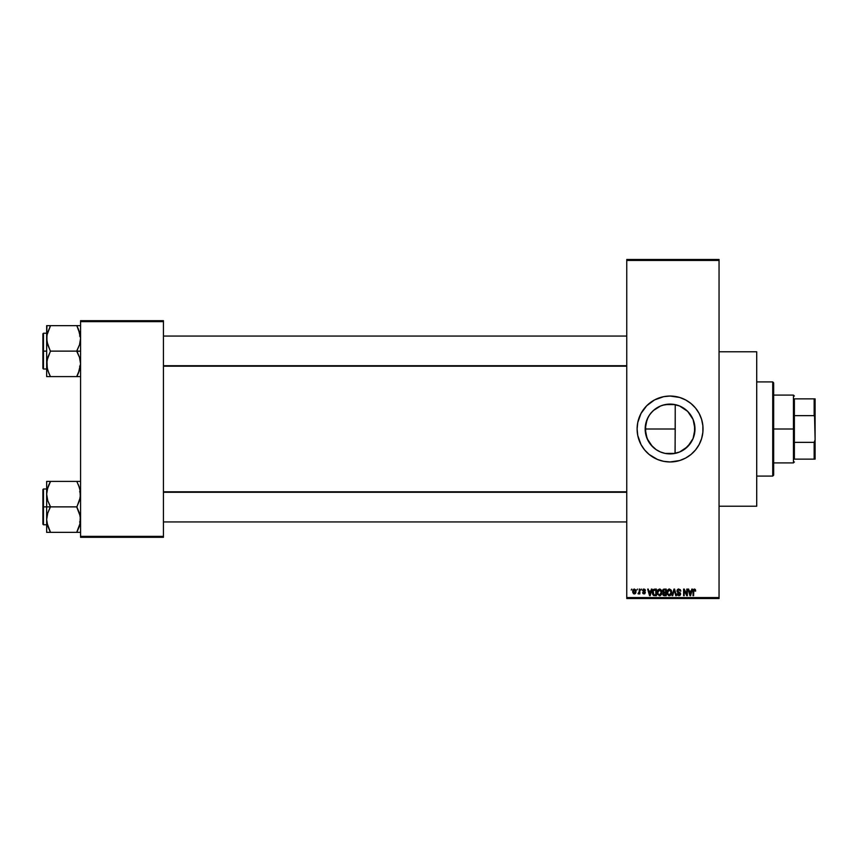 <?xml version="1.0" encoding="UTF-8"?>
<svg xmlns="http://www.w3.org/2000/svg" width="858" height="858" viewBox="0 0 858 858"><rect width="100%" height="100%" fill="white"/><g stroke="black" fill="none" stroke-linecap="round" stroke-linejoin="round"><path stroke-width="1.29" d="M662.784 452.81L665.207 453.421L660.553 452.005L656.241 449.699L650.857 444.83L652.488 446.621M679.461 452.059L672.661 453.764L665.154 453.41L670.077 453.903A24.903 24.903 0 0 1 645.173 429A24.903 24.903 0 0 1 670.077 404.097L662.773 405.191M656.231 449.699L654.279 448.241M648.09 440.68L645.666 433.912L647.104 438.599L645.173 429L645.666 433.912L645.666 424.077L648.112 417.267M650.847 413.181L654.257 409.77M653.335 410.564L660.553 405.995L665.154 404.59L672.661 404.236L679.472 405.941M670.044 396.042A32.958 32.958 0 0 0 666.891 396.192M666.805 396.203A32.958 32.958 0 0 0 663.674 396.664L670.077 396.042L679.643 397.458L685.617 399.935L690.99 403.517L695.559 408.086L699.141 413.459L701.619 419.433L702.874 425.772L702.874 432.228L701.619 438.567L699.141 444.541L695.559 449.914L690.99 454.483L685.617 458.065L679.643 460.542L670.077 461.958A32.958 32.958 0 0 1 637.119 429A32.958 32.958 0 0 1 670.077 396.042A32.958 32.958 0 0 1 703.034 429A32.958 32.958 0 0 1 670.077 461.958L663.652 461.325A32.958 32.958 0 0 0 666.805 461.797M663.62 396.675A32.958 32.958 0 0 0 657.475 398.541M657.453 398.552A32.958 32.958 0 0 0 637.751 422.544L641.012 413.459L646.771 405.695L654.536 399.935L663.652 396.675M637.741 422.597A32.958 32.958 0 0 0 637.741 435.403M637.751 435.456A32.958 32.958 0 0 0 657.453 459.448L649.163 454.483L644.594 449.914L641.012 444.541L637.751 435.435L637.119 429L637.751 422.565M657.475 459.459A32.958 32.958 0 0 0 663.62 461.325M666.891 461.808A32.958 32.958 0 0 0 670.044 461.958M719.047 506.22L756.713 506.22L756.713 351.78L719.047 351.78L756.713 351.78L756.713 506.22L719.047 506.22M626.758 260.435L626.758 597.565L719.047 597.565L719.047 260.435L626.758 260.435L626.758 259.491L719.047 259.491L719.047 260.435L719.047 259.491L626.758 259.491L626.758 598.509L719.047 598.509L719.047 260.435L626.758 260.435M636.861 590.036L637.462 589.092L636.861 590.036M639.253 593.114L637.977 593.715L639.146 592.556L639.253 589.092L639.854 589.092L639.854 593.886L639.253 593.114L637.977 593.715L639.253 591.58L637.977 593.715L639.253 593.114L639.854 593.886L639.854 589.092L639.253 589.092L639.854 589.092L639.854 593.886L639.253 593.886M640.969 590.036L641.57 589.092L640.969 590.036M642.513 590.551L643.371 589.103L645.012 589.457L645.42 590.551L644.004 589.693L643.114 590.433L645.227 592.041L644.873 593.693L642.985 593.597L642.599 592.599L643.961 593.286L644.723 592.588L642.513 590.551L644.733 592.696L643.961 593.286L642.599 592.599L643.983 593.972L645.334 592.599L643.114 590.433L643.918 589.693L645.42 590.551L643.961 589.006L642.513 590.551M651.383 589.092L650.868 591.055L651.383 589.092L652.016 589.092L650.192 595.677L649.56 595.677L647.651 589.092L648.273 589.092L648.798 591.055L650.868 591.055L648.798 591.055L648.273 589.092L647.651 589.092L649.56 595.677L650.192 595.677L652.016 589.092L651.383 589.092L652.016 589.092L650.192 595.677L649.56 595.677L647.651 589.092L648.273 589.092M657.979 589.8L660.317 589.156L661.722 591.13L661.389 594.551L659.405 595.763L657.464 593.983L657.55 590.561L659.545 589.006L657.829 590.014L657.239 592.385L659.545 595.763L661.861 592.299L661.368 590.207M667.674 590.014L669.519 589.006L671.213 590.207L671.61 593.457L670.484 595.431L668.564 595.581L667.192 593.511L667.395 590.561L668.875 589.071L667.674 590.014L667.084 592.385L669.39 595.763L671.707 592.299L671.117 590.036L669.261 589.006M694.379 589.006L695.377 589.553L695.677 591.055L694.658 589.854L693.8 590.079L693.618 595.677L693.017 595.677L693.232 589.768L694.379 589.006L693.017 591.205L693.017 595.677L693.618 595.677L693.704 590.272L694.347 589.778L695.677 591.055L695.312 589.467L695.677 591.055L695.044 590.712M663.652 461.325L657.464 459.448M691.795 589.092L691.28 591.055L691.795 589.092L692.417 589.092L690.593 595.677L689.971 595.677L688.052 589.092L688.684 589.092L689.199 591.055L691.28 591.055L689.199 591.055L688.684 589.092L688.052 589.092L689.971 595.677L690.593 595.677L692.417 589.092L691.795 589.092L692.417 589.092L690.593 595.677L689.971 595.677L688.052 589.092L688.684 589.092M686.775 589.092L686.775 594.369L686.775 589.092L687.365 589.092L687.365 595.677L686.732 595.677L684.201 590.401L684.201 595.677L683.601 595.677L683.601 589.092L684.244 589.092L686.775 594.369L684.244 589.092L683.601 589.092L683.601 595.677L684.201 595.677L684.201 590.401L686.732 595.677L687.365 595.677L687.365 589.092L686.775 589.092L687.365 589.092L687.365 595.677L686.732 595.677M676.93 590.915L678.056 589.124L680.276 589.66L680.78 591.226L678.882 589.778L677.53 590.787L680.501 593.318L679.89 595.484L677.563 595.195L677.101 593.8L678.882 595.002L679.997 593.757L677.434 592.224L676.93 590.915L677.831 592.481L679.815 593.264L678.882 595.002L677.101 593.8L678.903 595.763L680.609 593.961L677.53 590.905L678.742 589.778L680.78 591.226L678.796 589.006L676.93 590.915L677.831 592.481L676.93 590.915M674.056 590.905L672.726 595.677L672.104 595.677L673.98 589.092L674.57 589.092L676.351 595.677L675.729 595.677L674.313 589.864L672.726 595.677L672.104 595.677L672.726 595.677L674.313 589.864L675.729 595.677L676.351 595.677L674.57 589.092L673.98 589.092L674.57 589.092L676.351 595.677L675.729 595.677L674.549 590.905M662.719 594.026L663.363 592.642L662.548 591.023L662.987 589.607L666.226 589.092L666.226 595.677L663.159 595.248L662.719 593.822L663.363 592.642L662.548 591.023L663.363 592.642L662.719 594.026L664.36 595.677L666.226 595.677L666.226 589.092L664.371 589.092L666.226 589.092L666.226 595.677L664.199 595.677M652.809 590.154L654.622 589.092L652.359 592.428L653.292 589.51L656.381 589.092L656.381 595.677L653.356 595.345L652.359 592.653L653.753 595.559L656.381 595.677L656.381 589.092L654.622 589.092L656.381 589.092L656.381 595.677M634.234 593.961L632.668 591.537L632.839 590.218L634.126 589.017L635.671 589.864L635.939 592.32L635.124 593.736L633.558 593.736L632.732 592.352L634.33 593.972L636.003 591.484L634.341 589.006L632.668 591.323M631.209 590.036L631.81 589.092L631.209 590.036M658.268 407.078L660.51 406.016M661.818 405.512L665.143 404.601M675.096 453.389L675.235 404.644L675.235 429L645.173 429L647.071 419.476L649.409 415.122M660.521 451.994L658.279 450.933M665.186 453.41L661.529 452.391M645.173 429L675.235 429L675.042 453.399M80.566 320.699L163.438 320.699L163.438 321.643L80.566 321.643L80.566 536.357L163.438 536.357L163.438 320.699L80.566 320.699L80.566 321.643L80.566 320.699M80.566 537.301L163.438 537.301L163.438 321.643L80.566 321.643L80.566 537.301L80.566 536.357L163.438 536.357L163.438 537.301L80.566 537.301M626.758 598.509L626.758 597.565L719.047 597.565L719.047 598.509L626.758 598.509M683.526 449.957L680.555 451.587M687.129 447.136L684.963 448.959M690.197 443.672L688.459 445.795M692.62 439.586L691.237 442.127M694.272 434.867L693.285 438.02M694.551 424.42L694.551 433.601M665.218 404.579L674.935 404.579L679.6 405.995L687.687 411.39L693.082 419.476L694.98 429L693.082 438.524L687.687 446.61L679.6 452.005L674.935 453.421L665.218 453.421M693.285 419.98L694.261 423.101M691.237 415.883L692.62 418.425M688.448 412.205L690.197 414.328M684.974 409.051L687.14 410.864M680.512 406.392L683.526 408.043M670.109 461.958A32.958 32.958 0 0 0 673.273 461.808M673.348 461.797A32.958 32.958 0 0 0 676.479 461.336M676.533 461.325A32.958 32.958 0 0 0 702.402 435.467M702.412 435.392A32.958 32.958 0 0 0 702.412 422.608M702.402 422.533A32.958 32.958 0 0 0 676.533 396.675M676.479 396.664A32.958 32.958 0 0 0 673.348 396.203M673.273 396.192A32.958 32.958 0 0 0 670.109 396.042M681.842 459.791L682.689 459.448M701.619 438.567L701.801 437.945M695.559 408.086L695.012 407.443M682.689 398.552L679.643 397.458M649.163 403.517L648.594 404M652.466 446.61L647.071 438.524M649.377 415.165L652.466 411.39M683.086 407.764L679.547 405.973M685.424 409.395L684.598 408.773M689.392 413.288L686.486 410.274M694.605 433.279L694.615 424.764L693.125 419.573M693.039 419.38L691.773 416.784M694.615 424.764L694.508 424.195M690.829 442.76L693.039 438.62M693.125 438.438L693.521 437.387M684.834 449.056L690.754 442.878M675.235 453.356L679.557 452.027M679.3 452.123L683.086 450.236M670.077 404.097A24.903 24.903 0 0 1 694.98 429A24.903 24.903 0 0 1 670.077 453.903M695.077 591.141L694.347 589.778L695.077 591.141L694.347 589.778L693.618 591.151L694.401 589.778M693.618 595.677L693.017 595.677L693.06 590.476M690.518 593.747L691.076 591.827L690.24 594.991L689.403 591.827L691.076 591.827L689.403 591.827L689.896 593.639M684.201 595.677L683.601 595.677L683.601 589.092L684.244 589.092M680.48 589.961L680.737 590.754M680.78 591.226L679.793 590.229M677.713 590.24L677.638 591.419M677.53 590.905L679.182 592.202M678.506 591.988L680.598 594.133M680.587 594.304L680.029 595.377M677.563 595.195L677.134 594.176M677.101 593.8L677.723 593.961M678.152 594.776L678.882 595.002L677.691 593.715L679.096 594.98M678.989 594.991L679.815 593.264L677.831 592.481M678.882 595.002L680.008 593.94L678.871 592.824L680.008 593.94L678.882 595.002M677.209 589.843L678.41 589.028M677.917 592.524L678.474 592.717M680.501 593.318L680.169 592.749M673.98 589.092L672.104 595.677L673.98 589.092M671.364 590.519L671.567 591.13M671.707 592.299L669.24 595.763M667.138 593.232L667.535 594.508M667.149 591.441L667.395 590.551M671.235 594.551L671.61 593.457M669.261 594.991L670.227 594.733M668.318 594.508L669.143 594.98M667.985 594.004L669.379 595.002L667.932 593.886L667.685 592.395L667.932 593.886L667.685 592.395L669.401 589.778L668.253 590.336L667.685 592.395L667.878 591.012M670.43 590.229L669.401 589.778L671.106 592.288L669.497 594.991M671.085 591.87L670.398 594.583L671.106 592.288L670.355 590.154M670.913 591.023L670.506 590.304M664.038 595.666L662.966 594.98M664.371 589.092L662.548 590.83M663.438 589.253L664.178 589.092M663.17 590.69L664.446 592.17L663.137 591.023L663.738 589.939L663.491 591.923L665.626 592.17L664.446 592.17M663.813 589.918L663.148 590.862M664.5 592.942L663.309 593.918L665.626 594.916L665.626 592.942L663.867 593.007L663.309 593.918L663.867 593.007L665.626 592.942L665.626 594.916L663.309 593.918L664.317 594.905M663.438 593.361L663.331 594.154M663.888 589.896L665.626 589.864L665.626 592.17L665.626 589.864L663.663 589.982M661.411 590.293L661.722 591.13M661.797 591.505L659.394 595.763M657.292 593.232L657.678 594.508M657.26 591.763L657.389 591.065M661.271 590.036L659.545 589.006L661.271 590.036M659.834 595.752L660.639 595.431M659.416 594.991L660.381 594.733M658.472 594.508L659.298 594.98M658.14 594.004L659.534 595.002L658.086 593.886L657.839 592.395L658.086 593.886L657.839 592.395L659.555 589.778L658.408 590.336L657.839 592.395L658.032 591.012M659.437 589.778L660.349 590.025L659.555 589.778L661.261 592.288L660.95 594.047L661.261 592.288L659.652 594.991M661.239 591.87L660.51 590.154M661.068 591.023L660.66 590.304M652.799 594.626L652.455 593.597M652.616 594.219L652.37 592.878M652.992 593.092L653.86 594.776L655.78 594.916L655.78 589.864L653.195 590.819L655.78 589.864L655.78 594.916L653.86 594.776L653.11 591.098M653.41 590.39L652.959 592.76M654.461 589.875L653.764 590.057M653.388 594.337L654.718 594.916M650.107 593.747L650.664 591.827L650.107 593.747M649.828 594.991L649.002 591.827L649.881 594.68M649.002 591.827L650.664 591.827L649.002 591.827M645.42 590.551L644.798 590.454M644.819 590.636L643.918 589.693L644.819 590.636L643.918 589.693L644.819 590.636L643.918 589.693L643.114 590.433L644.122 591.226M644.101 589.703L643.264 590.872L645.334 592.599M643.918 589.693L643.125 590.283M643.264 590.872L643.854 591.13L643.264 590.872M644.122 593.961L642.599 592.599L643.961 593.286L644.733 592.696L644.036 592.084M643.961 593.286L644.733 592.696L643.961 593.286L644.733 592.696L643.961 593.286L643.2 592.513L643.961 593.286L643.2 592.513L643.961 593.286L644.583 592.342M638.545 593.972L637.977 593.715L638.545 593.972M638.577 593.114L639.146 592.556M639.253 589.092L639.253 591.58M635.81 592.803L635.446 593.457M632.979 589.886L632.732 590.69M633.794 589.896L633.569 592.824M633.461 592.631L634.352 593.286L635.403 591.494L634.984 592.985L635.252 590.454M634.201 593.275L633.268 591.494L634.18 589.703L635.392 591.194M635.37 590.905L634.47 589.703M690.293 594.68L690.433 594.058M670.195 590.025L669.283 589.778M653.195 590.819L652.97 592.02M649.495 593.639L649.678 594.315M633.279 591.205L633.279 591.784M772.726 381.917L773.669 382.861L773.669 475.139L772.726 476.083L756.713 476.083L772.726 476.083L772.726 381.917L756.713 381.917L772.726 381.917L772.726 476.083L773.669 475.139L773.669 382.861L772.726 381.917M49.732 530.77L47.726 526.04L46.664 519.616L47.705 513.245L50.429 506.574L47.726 500.557L46.664 494.144L46.664 506.874L50.429 506.874L47.726 500.557L46.664 494.144L47.705 487.762L50.429 481.402L76.802 481.402L79.515 487.719L80.566 494.144L79.526 500.514L76.802 506.874L50.429 506.874L76.802 506.874L79.515 513.202L80.566 519.616L79.526 525.997L76.802 532.357L50.429 532.357L47.726 526.04L46.664 519.616L47.705 513.245L50.429 506.874L46.664 506.874L46.664 532.357L78.325 532.357M43.468 506.874L43.468 488.985L43.468 506.874L46.664 506.874L43.468 506.874L43.468 524.774L42.9 524.206L42.9 489.553L43.468 524.774L43.468 506.874L42.9 506.874L42.9 489.553L43.468 488.985L43.468 506.874M80.298 532.357L76.802 532.357L79.912 524.646M46.804 521.943L46.943 522.854L46.804 521.943M47.308 524.613L47.705 525.986M79.923 489.146L80.298 497.35L76.802 507.185L80.287 516.355L79.933 524.581M78.432 484.92L80.298 490.926M77.499 482.99L76.802 481.402L80.566 481.402L46.664 481.402L46.664 494.144L47.705 487.762L50.429 481.703L47.308 489.178M50.429 481.703L48.917 484.673L50.429 481.402L46.664 481.402L46.664 532.357L47.716 532.357L46.664 532.357M42.9 506.874L42.9 524.206L42.9 506.874M50.429 532.357L48.917 532.357L50.429 532.057L46.943 522.876M47.716 532.357L48.917 532.357M46.943 481.402L48.917 481.402M48.809 484.888L46.933 490.926M78.325 484.684L79.515 487.741M76.802 481.402L78.314 481.402M79.901 489.081L79.526 487.762L79.901 489.081M626.758 492.288L163.438 492.288L626.758 492.288M163.438 365.712L626.758 365.712L163.438 365.712M794.379 398.863L794.379 415.647L794.379 398.863L814.156 398.863L794.379 398.863M794.379 429L794.379 415.647L794.379 442.353L794.379 429L793.435 429L794.379 429M773.669 395.098L793.435 395.098L793.435 429L793.435 395.098L794.379 396.042M773.669 429L793.435 429L773.669 429M794.379 459.137L794.379 442.353L794.379 459.137L815.1 459.137L815.1 439.822L814.156 442.353L794.379 442.353L814.156 442.353L814.156 459.137L814.156 442.353L815.1 439.822L815.1 459.137L794.379 459.137M773.669 462.902L793.435 462.902L793.435 429L793.435 462.902L794.379 461.958M815.1 398.863L814.156 398.863L815.1 439.822L815.1 398.863L815.1 418.178L814.156 415.647L814.156 398.863L815.1 398.863M794.379 415.647L814.156 415.647L794.379 415.647M78.432 329.161L80.566 338.384L79.526 344.755L76.802 351.126L80.566 351.126L76.802 351.426L79.515 357.443L80.566 363.856L78.325 373.316L79.933 368.822M43.468 351.126L43.468 369.015L43.468 351.126L42.9 351.126L42.9 333.794L43.468 333.226L43.468 369.015L42.9 368.447L42.9 351.126L46.664 351.126L43.468 351.126L43.468 333.226L43.468 351.126M78.314 376.598L76.802 376.297L78.325 373.327L76.802 376.598L50.429 376.598L47.726 370.281L46.664 363.856L47.705 357.486L50.429 351.426L46.943 341.645L46.933 335.167L50.429 325.643L46.664 325.643L47.716 325.643L46.664 325.643L46.664 376.598L80.298 376.598M47.308 368.854L46.933 360.65L50.429 351.126L76.802 351.126L50.429 351.126L47.726 344.798L46.664 338.384L46.664 376.598L48.917 376.598M48.809 373.08L46.933 367.074M79.923 333.387L79.526 332.014M80.566 325.643L76.802 325.643L79.515 331.96L80.566 338.384L79.526 344.755L76.802 350.815L79.515 357.443L80.566 363.856L78.325 373.316L80.298 367.074M79.515 325.643L50.429 325.643L76.802 325.643L80.287 335.124M42.9 351.126L42.9 333.794L42.9 351.126M46.943 325.643L46.664 338.384L47.308 333.419M48.917 325.643L50.429 325.943L47.319 333.354M49.732 375.01L47.716 370.259M48.906 373.316L50.429 376.598M47.329 368.919L47.705 370.238L47.329 368.919M76.802 325.643L78.314 325.643M77.499 327.23L78.325 328.925M76.802 532.057L80.287 522.876M48.917 484.673L47.329 489.081M80.298 481.402L79.526 481.402L80.298 481.402M76.802 376.297L79.901 368.919M50.429 325.943L46.943 335.124M46.804 336.057L46.933 335.167L46.804 336.057M47.716 376.598L46.943 376.598L47.716 376.598M79.622 521.943L80.566 522.887M46.664 488.985L43.468 488.985M46.664 524.774L43.468 524.774M79.622 491.816L80.566 490.873M163.438 521.943L626.758 521.943L163.438 521.943M163.438 491.816L626.758 491.816M626.758 336.057L163.438 336.057L626.758 336.057M626.758 366.184L163.438 366.184M79.622 336.057L80.566 335.113M46.664 369.015L43.468 369.015M46.664 333.226L43.468 333.226M79.622 366.184L80.566 367.127"/></g></svg>
